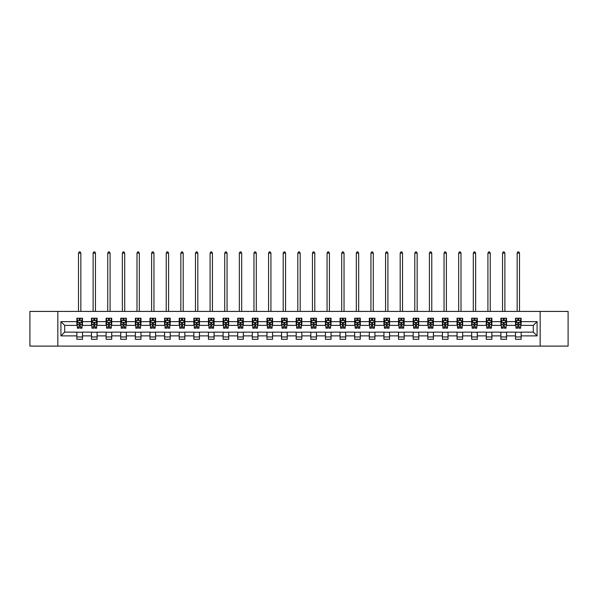 <?xml version="1.0" encoding="UTF-8"?>
<svg xmlns="http://www.w3.org/2000/svg" width="598" height="598" viewBox="0 0 598 598"><rect width="100%" height="100%" fill="white"/><g stroke="black" fill="none" stroke-linecap="round" stroke-linejoin="round"><path stroke-width="0.9" d="M540.166 346.1L568.1 346.1L568.1 311.416L540.166 311.416L540.166 346.1L57.834 346.1L57.834 311.416L29.9 311.416L29.9 346.1L57.834 346.1M540.166 311.416L57.834 311.416M521.142 321.634L521.142 318.218L515.521 318.218L515.521 321.634L506.521 321.634L506.521 318.218L500.892 318.218L500.892 321.634L491.9 321.634L491.9 318.218L486.271 318.218L486.271 321.634L477.279 321.634L477.279 318.218L471.65 318.218L471.65 321.634L462.65 321.634L462.65 318.218L457.029 318.218L457.029 321.634L448.029 321.634L448.029 318.218L442.408 318.218L442.408 321.634L433.408 321.634L433.408 318.218L427.787 318.218L427.787 321.634L418.787 321.634L418.787 318.218L413.166 318.218L413.166 321.634L404.166 321.634L404.166 318.218L398.545 318.218L398.545 321.634L389.545 321.634L389.545 318.218L383.923 318.218L383.923 321.634L374.924 321.634L374.924 318.218L369.295 318.218L369.295 321.634L360.302 321.634L360.302 318.218L354.674 318.218L354.674 321.634L345.681 321.634L345.681 318.218L340.053 318.218L340.053 321.634L331.053 321.634L331.053 318.218L325.432 318.218L325.432 321.634L316.432 321.634L316.432 318.218L310.811 318.218L310.811 321.634L301.811 321.634L301.811 318.218L296.189 318.218L296.189 321.634L287.19 321.634L287.19 318.218L281.568 318.218L281.568 321.634L272.568 321.634L272.568 318.218L266.947 318.218L266.947 321.634L257.947 321.634L257.947 318.218L252.319 318.218L252.319 321.634L243.326 321.634L243.326 318.218L237.698 318.218L237.698 321.634L228.705 321.634L228.705 318.218L223.076 318.218L223.076 321.634L214.077 321.634L214.077 318.218L208.455 318.218L208.455 321.634L199.455 321.634L199.455 318.218L193.834 318.218L193.834 321.634L184.834 321.634L184.834 318.218L179.213 318.218L179.213 321.634L170.213 321.634L170.213 318.218L164.592 318.218L164.592 321.634L155.592 321.634L155.592 318.218L149.971 318.218L149.971 321.634L140.971 321.634L140.971 318.218L135.35 318.218L135.35 321.634L126.35 321.634L126.35 318.218L120.721 318.218L120.721 321.634L111.729 321.634L111.729 318.218L106.1 318.218L106.1 321.634L97.108 321.634L97.108 318.218L91.479 318.218L91.479 321.634L82.479 321.634L82.479 318.218L76.858 318.218L76.858 321.634L60.921 321.634L60.921 335.882L64.674 332.137L76.858 332.137L76.858 339.305L82.479 339.305L82.479 332.137L91.479 332.137L91.479 339.305L97.108 339.305L97.108 332.137L106.1 332.137L106.1 339.305L111.729 339.305L111.729 332.137L120.721 332.137L120.721 339.305L126.35 339.305L126.35 332.137L135.35 332.137L135.35 339.305L140.971 339.305L140.971 332.137L149.971 332.137L149.971 339.305L155.592 339.305L155.592 332.137L164.592 332.137L164.592 339.305L170.213 339.305L170.213 332.137L179.213 332.137L179.213 339.305L184.834 339.305L184.834 332.137L193.834 332.137L193.834 339.305L199.455 339.305L199.455 332.137L208.455 332.137L208.455 339.305L214.077 339.305L214.077 332.137L223.076 332.137L223.076 339.305L228.705 339.305L228.705 332.137L237.698 332.137L237.698 339.305L243.326 339.305L243.326 332.137L252.319 332.137L252.319 339.305L257.947 339.305L257.947 332.137L266.947 332.137L266.947 339.305L272.568 339.305L272.568 332.137L281.568 332.137L281.568 339.305L287.19 339.305L287.19 332.137L296.189 332.137L296.189 339.305L301.811 339.305L301.811 332.137L310.811 332.137L310.811 339.305L316.432 339.305L316.432 332.137L325.432 332.137L325.432 339.305L331.053 339.305L331.053 332.137L340.053 332.137L340.053 339.305L345.681 339.305L345.681 332.137L354.674 332.137L354.674 339.305L360.302 339.305L360.302 332.137L369.295 332.137L369.295 339.305L374.924 339.305L374.924 332.137L383.923 332.137L383.923 339.305L389.545 339.305L389.545 332.137L398.545 332.137L398.545 339.305L404.166 339.305L404.166 332.137L413.166 332.137L413.166 339.305L418.787 339.305L418.787 332.137L427.787 332.137L427.787 339.305L433.408 339.305L433.408 332.137L442.408 332.137L442.408 339.305L448.029 339.305L448.029 332.137L457.029 332.137L457.029 339.305L462.65 339.305L462.65 332.137L471.65 332.137L471.65 339.305L477.279 339.305L477.279 332.137L486.271 332.137L486.271 339.305L491.9 339.305L491.9 332.137L500.892 332.137L500.892 339.305L506.521 339.305L506.521 332.137L515.521 332.137L515.521 339.305L521.142 339.305L521.142 332.137L533.326 332.137L533.326 325.387L521.142 325.387L521.142 321.634L537.079 321.634L537.079 335.882L521.142 335.882M515.521 335.882L506.521 335.882M500.892 335.882L491.9 335.882M486.271 335.882L477.279 335.882M471.65 335.882L462.65 335.882M457.029 335.882L448.029 335.882M442.408 335.882L433.408 335.882M427.787 335.882L418.787 335.882M413.166 335.882L404.166 335.882M398.545 335.882L389.545 335.882M383.923 335.882L374.924 335.882M369.295 335.882L360.302 335.882M354.674 335.882L345.681 335.882M340.053 335.882L331.053 335.882M325.432 335.882L316.432 335.882M310.811 335.882L301.811 335.882M296.189 335.882L287.19 335.882M281.568 335.882L272.568 335.882M266.947 335.882L257.947 335.882M252.319 335.882L243.326 335.882M237.698 335.882L228.705 335.882M223.076 335.882L214.077 335.882M208.455 335.882L199.455 335.882M193.834 335.882L184.834 335.882M179.213 335.882L170.213 335.882M164.592 335.882L155.592 335.882M149.971 335.882L140.971 335.882M135.35 335.882L126.35 335.882M120.721 335.882L111.729 335.882M106.1 335.882L97.108 335.882M91.479 335.882L82.479 335.882M76.858 335.882L60.921 335.882M515.521 321.634L515.521 325.387L506.521 325.387L506.521 321.634M500.892 321.634L500.892 325.387L491.9 325.387L491.9 321.634M486.271 321.634L486.271 325.387L477.279 325.387L477.279 321.634M471.65 321.634L471.65 325.387L462.65 325.387L462.65 321.634M457.029 321.634L457.029 325.387L448.029 325.387L448.029 321.634M442.408 321.634L442.408 325.387L433.408 325.387L433.408 321.634M427.787 321.634L427.787 325.387L418.787 325.387L418.787 321.634M413.166 321.634L413.166 325.387L404.166 325.387L404.166 321.634M398.545 321.634L398.545 325.387L389.545 325.387L389.545 321.634M383.923 321.634L383.923 325.387L374.924 325.387L374.924 321.634M369.295 321.634L369.295 325.387L360.302 325.387L360.302 321.634M354.674 321.634L354.674 325.387L345.681 325.387L345.681 321.634M340.053 321.634L340.053 325.387L331.053 325.387L331.053 321.634M325.432 321.634L325.432 325.387L316.432 325.387L316.432 321.634M310.811 321.634L310.811 325.387L301.811 325.387L301.811 321.634M296.189 321.634L296.189 325.387L287.19 325.387L287.19 321.634M281.568 321.634L281.568 325.387L272.568 325.387L272.568 321.634M266.947 321.634L266.947 325.387L257.947 325.387L257.947 321.634M252.319 321.634L252.319 325.387L243.326 325.387L243.326 321.634M237.698 321.634L237.698 325.387L228.705 325.387L228.705 321.634M223.076 321.634L223.076 325.387L214.077 325.387L214.077 321.634M208.455 321.634L208.455 325.387L199.455 325.387L199.455 321.634M193.834 321.634L193.834 325.387L184.834 325.387L184.834 321.634M179.213 321.634L179.213 325.387L170.213 325.387L170.213 321.634M164.592 321.634L164.592 325.387L155.592 325.387L155.592 321.634M149.971 321.634L149.971 325.387L140.971 325.387L140.971 321.634M135.35 321.634L135.35 325.387L126.35 325.387L126.35 321.634M120.721 321.634L120.721 325.387L111.729 325.387L111.729 321.634M106.1 321.634L106.1 325.387L97.108 325.387L97.108 321.634M91.479 321.634L91.479 325.387L82.479 325.387L82.479 321.634M76.858 321.634L76.858 325.387L64.674 325.387L60.921 321.634M64.674 325.387L64.674 332.137M537.079 335.882L533.326 332.137M533.326 325.387L537.079 321.634M76.858 320.558L77.329 320.558M79.108 320.558L80.237 320.558M82.016 320.558L82.479 320.558M76.858 325.29L77.329 325.29M79.108 325.29L80.237 325.29M82.016 325.29L82.479 325.29M76.858 332.226L82.479 332.226M76.858 336.958L82.479 336.958M91.479 332.226L97.108 332.226M91.479 336.958L97.108 336.958M91.479 320.558L91.95 320.558M93.729 320.558L94.858 320.558M96.637 320.558L97.108 320.558M91.479 325.29L91.95 325.29M93.729 325.29L94.858 325.29M96.637 325.29L97.108 325.29M106.1 332.226L111.729 332.226M106.1 336.958L111.729 336.958M106.1 320.558L106.571 320.558M108.35 320.558L109.479 320.558M111.258 320.558L111.729 320.558M106.1 325.29L106.571 325.29M108.35 325.29L109.479 325.29M111.258 325.29L111.729 325.29M120.721 332.226L126.35 332.226M120.721 336.958L126.35 336.958M120.721 320.558L121.192 320.558M122.971 320.558L124.1 320.558M125.879 320.558L126.35 320.558M120.721 325.29L121.192 325.29M122.971 325.29L124.1 325.29M125.879 325.29L126.35 325.29M135.35 332.226L140.971 332.226M135.35 336.958L140.971 336.958M135.35 320.558L135.813 320.558M137.6 320.558L138.721 320.558M140.5 320.558L140.971 320.558M135.35 325.29L135.813 325.29M137.6 325.29L138.721 325.29M140.5 325.29L140.971 325.29M149.971 332.226L155.592 332.226M149.971 336.958L155.592 336.958M149.971 320.558L150.434 320.558M152.221 320.558L153.342 320.558M155.121 320.558L155.592 320.558M149.971 325.29L150.434 325.29M152.221 325.29L153.342 325.29M155.121 325.29L155.592 325.29M164.592 332.226L170.213 332.226M164.592 336.958L170.213 336.958M164.592 320.558L165.063 320.558M166.842 320.558L167.963 320.558M169.742 320.558L170.213 320.558M164.592 325.29L165.063 325.29M166.842 325.29L167.963 325.29M169.742 325.29L170.213 325.29M179.213 332.226L184.834 332.226M179.213 336.958L184.834 336.958M179.213 320.558L179.684 320.558M181.463 320.558L182.584 320.558M184.371 320.558L184.834 320.558M179.213 325.29L179.684 325.29M181.463 325.29L182.584 325.29M184.371 325.29L184.834 325.29M193.834 332.226L199.455 332.226M193.834 336.958L199.455 336.958M193.834 320.558L194.305 320.558M196.084 320.558L197.205 320.558M198.992 320.558L199.455 320.558M193.834 325.29L194.305 325.29M196.084 325.29L197.205 325.29M198.992 325.29L199.455 325.29M208.455 332.226L214.077 332.226M208.455 336.958L214.077 336.958M208.455 320.558L208.926 320.558M210.705 320.558L211.834 320.558M213.613 320.558L214.077 320.558M208.455 325.29L208.926 325.29M210.705 325.29L211.834 325.29M213.613 325.29L214.077 325.29M223.076 332.226L228.705 332.226M223.076 336.958L228.705 336.958M223.076 320.558L223.547 320.558M225.326 320.558L226.455 320.558M228.234 320.558L228.705 320.558M223.076 325.29L223.547 325.29M225.326 325.29L226.455 325.29M228.234 325.29L228.705 325.29M237.698 332.226L243.326 332.226M237.698 336.958L243.326 336.958M237.698 320.558L238.168 320.558M239.948 320.558L241.076 320.558M242.855 320.558L243.326 320.558M237.698 325.29L238.168 325.29M239.948 325.29L241.076 325.29M242.855 325.29L243.326 325.29M252.319 332.226L257.947 332.226M252.319 336.958L257.947 336.958M252.319 320.558L252.79 320.558M254.569 320.558L255.697 320.558M257.476 320.558L257.947 320.558M252.319 325.29L252.79 325.29M254.569 325.29L255.697 325.29M257.476 325.29L257.947 325.29M266.947 332.226L272.568 332.226M266.947 336.958L272.568 336.958M266.947 320.558L267.411 320.558M269.197 320.558L270.318 320.558M272.097 320.558L272.568 320.558M266.947 325.29L267.411 325.29M269.197 325.29L270.318 325.29M272.097 325.29L272.568 325.29M281.568 332.226L287.19 332.226M281.568 336.958L287.19 336.958M281.568 320.558L282.032 320.558M283.818 320.558L284.94 320.558M286.719 320.558L287.19 320.558M281.568 325.29L282.032 325.29M283.818 325.29L284.94 325.29M286.719 325.29L287.19 325.29M296.189 332.226L301.811 332.226M296.189 336.958L301.811 336.958M296.189 320.558L296.66 320.558M298.439 320.558L299.561 320.558M301.34 320.558L301.811 320.558M296.189 325.29L296.66 325.29M298.439 325.29L299.561 325.29M301.34 325.29L301.811 325.29M310.811 332.226L316.432 332.226M310.811 336.958L316.432 336.958M310.811 320.558L311.281 320.558M313.06 320.558L314.182 320.558M315.968 320.558L316.432 320.558M310.811 325.29L311.281 325.29M313.06 325.29L314.182 325.29M315.968 325.29L316.432 325.29M325.432 332.226L331.053 332.226M325.432 336.958L331.053 336.958M325.432 320.558L325.903 320.558M327.682 320.558L328.803 320.558M330.589 320.558L331.053 320.558M325.432 325.29L325.903 325.29M327.682 325.29L328.803 325.29M330.589 325.29L331.053 325.29M340.053 332.226L345.681 332.226M340.053 336.958L345.681 336.958M340.053 320.558L340.524 320.558M342.303 320.558L343.431 320.558M345.21 320.558L345.681 320.558M340.053 325.29L340.524 325.29M342.303 325.29L343.431 325.29M345.21 325.29L345.681 325.29M354.674 332.226L360.302 332.226M354.674 336.958L360.302 336.958M354.674 320.558L355.145 320.558M356.924 320.558L358.053 320.558M359.832 320.558L360.302 320.558M354.674 325.29L355.145 325.29M356.924 325.29L358.053 325.29M359.832 325.29L360.302 325.29M369.295 332.226L374.924 332.226M369.295 336.958L374.924 336.958M369.295 320.558L369.766 320.558M371.545 320.558L372.674 320.558M374.453 320.558L374.924 320.558M369.295 325.29L369.766 325.29M371.545 325.29L372.674 325.29M374.453 325.29L374.924 325.29M383.923 332.226L389.545 332.226M383.923 336.958L389.545 336.958M383.923 320.558L384.387 320.558M386.166 320.558L387.295 320.558M389.074 320.558L389.545 320.558M383.923 325.29L384.387 325.29M386.166 325.29L387.295 325.29M389.074 325.29L389.545 325.29M398.545 332.226L404.166 332.226M398.545 336.958L404.166 336.958M398.545 320.558L399.008 320.558M400.795 320.558L401.916 320.558M403.695 320.558L404.166 320.558M398.545 325.29L399.008 325.29M400.795 325.29L401.916 325.29M403.695 325.29L404.166 325.29M413.166 332.226L418.787 332.226M413.166 336.958L418.787 336.958M413.166 320.558L413.629 320.558M415.416 320.558L416.537 320.558M418.316 320.558L418.787 320.558M413.166 325.29L413.629 325.29M415.416 325.29L416.537 325.29M418.316 325.29L418.787 325.29M427.787 332.226L433.408 332.226M427.787 336.958L433.408 336.958M427.787 320.558L428.258 320.558M430.037 320.558L431.158 320.558M432.937 320.558L433.408 320.558M427.787 325.29L428.258 325.29M430.037 325.29L431.158 325.29M432.937 325.29L433.408 325.29M442.408 332.226L448.029 332.226M442.408 336.958L448.029 336.958M442.408 320.558L442.879 320.558M444.658 320.558L445.779 320.558M447.566 320.558L448.029 320.558M442.408 325.29L442.879 325.29M444.658 325.29L445.779 325.29M447.566 325.29L448.029 325.29M457.029 332.226L462.65 332.226M457.029 336.958L462.65 336.958M457.029 320.558L457.5 320.558M459.279 320.558L460.4 320.558M462.187 320.558L462.65 320.558M457.029 325.29L457.5 325.29M459.279 325.29L460.4 325.29M462.187 325.29L462.65 325.29M471.65 332.226L477.279 332.226M471.65 336.958L477.279 336.958M471.65 320.558L472.121 320.558M473.9 320.558L475.029 320.558M476.808 320.558L477.279 320.558M471.65 325.29L472.121 325.29M473.9 325.29L475.029 325.29M476.808 325.29L477.279 325.29M486.271 332.226L491.9 332.226M486.271 336.958L491.9 336.958M486.271 320.558L486.742 320.558M488.521 320.558L489.65 320.558M491.429 320.558L491.9 320.558M486.271 325.29L486.742 325.29M488.521 325.29L489.65 325.29M491.429 325.29L491.9 325.29M500.892 332.226L506.521 332.226M500.892 336.958L506.521 336.958M500.892 320.558L501.363 320.558M503.142 320.558L504.271 320.558M506.05 320.558L506.521 320.558M500.892 325.29L501.363 325.29M503.142 325.29L504.271 325.29M506.05 325.29L506.521 325.29M515.521 332.226L521.142 332.226M515.521 336.958L521.142 336.958M515.521 320.558L515.984 320.558M517.763 320.558L518.892 320.558M520.671 320.558L521.142 320.558M515.521 325.29L515.984 325.29M517.763 325.29L518.892 325.29M520.671 325.29L521.142 325.29M80.237 319.437L79.108 319.437M82.016 327.024L80.237 327.024L80.237 328.197L82.016 328.197L82.016 322.479L81.074 320.603L78.263 320.603L77.329 322.479L77.329 328.197L79.108 328.197L79.108 327.024L77.329 327.024M77.329 322.479L77.329 318.218M82.016 322.479L82.016 318.218M79.108 320.603L79.108 318.218M80.237 318.218L80.237 320.603M80.237 327.024L80.237 323.182L79.108 323.182L79.108 327.024M80.842 311.416L80.842 253.118L78.502 253.118L78.502 311.416M78.502 253.118L79.205 251.9L80.139 251.9L80.842 253.118M94.858 319.437L93.729 319.437M96.637 327.024L94.858 327.024L94.858 328.197L96.637 328.197L96.637 322.479L95.702 320.603L92.884 320.603L91.95 322.479L91.95 328.197L93.729 328.197L93.729 327.024L91.95 327.024M91.95 322.479L91.95 318.218M96.637 322.479L96.637 318.218M93.729 320.603L93.729 318.218M94.858 318.218L94.858 320.603M94.858 327.024L94.858 323.182L93.729 323.182L93.729 327.024M95.463 311.416L95.463 253.118L93.124 253.118L93.124 311.416M93.124 253.118L93.826 251.9L94.761 251.9L95.463 253.118M109.479 319.437L108.35 319.437M111.258 327.024L109.479 327.024L109.479 328.197L111.258 328.197L111.258 322.479L110.324 320.603L107.505 320.603L106.571 322.479L106.571 328.197L108.35 328.197L108.35 327.024L106.571 327.024M106.571 322.479L106.571 318.218M111.258 322.479L111.258 318.218M108.35 320.603L108.35 318.218M109.479 318.218L109.479 320.603M109.479 327.024L109.479 323.182L108.35 323.182L108.35 327.024M110.084 311.416L110.084 253.118L107.745 253.118L107.745 311.416M107.745 253.118L108.447 251.9L109.382 251.9L110.084 253.118M124.1 319.437L122.971 319.437M125.879 327.024L124.1 327.024L124.1 328.197L125.879 328.197L125.879 322.479L124.945 320.603L122.134 320.603L121.192 322.479L121.192 328.197L122.971 328.197L122.971 327.024L121.192 327.024M121.192 322.479L121.192 318.218M125.879 322.479L125.879 318.218M122.971 320.603L122.971 318.218M124.1 318.218L124.1 320.603M124.1 327.024L124.1 323.182L122.971 323.182L122.971 327.024M124.705 311.416L124.705 253.118L122.366 253.118L122.366 311.416M122.366 253.118L123.068 251.9L124.003 251.9L124.705 253.118M138.721 319.437L137.6 319.437M140.5 327.024L138.721 327.024L138.721 328.197L140.5 328.197L140.5 322.479L139.566 320.603L136.755 320.603L135.813 322.479L135.813 328.197L137.6 328.197L137.6 327.024L135.813 327.024M135.813 322.479L135.813 318.218M140.5 322.479L140.5 318.218M137.6 320.603L137.6 318.218M138.721 318.218L138.721 320.603M138.721 327.024L138.721 323.182L137.6 323.182L137.6 327.024M139.327 311.416L139.327 253.118L136.987 253.118L136.987 311.416M136.987 253.118L137.69 251.9L138.624 251.9L139.327 253.118M153.342 319.437L152.221 319.437M155.121 327.024L153.342 327.024L153.342 328.197L155.121 328.197L155.121 322.479L154.187 320.603L151.376 320.603L150.434 322.479L150.434 328.197L152.221 328.197L152.221 327.024L150.434 327.024M150.434 322.479L150.434 318.218M155.121 322.479L155.121 318.218M152.221 320.603L152.221 318.218M153.342 318.218L153.342 320.603M153.342 327.024L153.342 323.182L152.221 323.182L152.221 327.024M153.955 311.416L153.955 253.118L151.608 253.118L151.608 311.416M151.608 253.118L152.311 251.9L153.252 251.9L153.955 253.118M167.963 319.437L166.842 319.437M169.742 327.024L167.963 327.024L167.963 328.197L169.742 328.197L169.742 322.479L168.808 320.603L165.997 320.603L165.063 322.479L165.063 328.197L166.842 328.197L166.842 327.024L165.063 327.024M165.063 322.479L165.063 318.218M169.742 322.479L169.742 318.218M166.842 320.603L166.842 318.218M167.963 318.218L167.963 320.603M167.963 327.024L167.963 323.182L166.842 323.182L166.842 327.024M168.576 311.416L168.576 253.118L166.229 253.118L166.229 311.416M166.229 253.118L166.932 251.9L167.874 251.9L168.576 253.118M182.584 319.437L181.463 319.437M184.371 327.024L182.584 327.024L182.584 328.197L184.371 328.197L184.371 322.479L183.429 320.603L180.618 320.603L179.684 322.479L179.684 328.197L181.463 328.197L181.463 327.024L179.684 327.024M179.684 322.479L179.684 318.218M184.371 322.479L184.371 318.218M181.463 320.603L181.463 318.218M182.584 318.218L182.584 320.603M182.584 327.024L182.584 323.182L181.463 323.182L181.463 327.024M183.197 311.416L183.197 253.118L180.85 253.118L180.85 311.416M180.85 253.118L181.553 251.9L182.495 251.9L183.197 253.118M197.205 319.437L196.084 319.437M198.992 327.024L197.205 327.024L197.205 328.197L198.992 328.197L198.992 322.479L198.05 320.603L195.24 320.603L194.305 322.479L194.305 328.197L196.084 328.197L196.084 327.024L194.305 327.024M194.305 322.479L194.305 318.218M198.992 322.479L198.992 318.218M196.084 320.603L196.084 318.218M197.205 318.218L197.205 320.603M197.205 327.024L197.205 323.182L196.084 323.182L196.084 327.024M197.818 311.416L197.818 253.118L195.471 253.118L195.471 311.416M195.471 253.118L196.181 251.9L197.116 251.9L197.818 253.118M211.834 319.437L210.705 319.437M213.613 327.024L211.834 327.024L211.834 328.197L213.613 328.197L213.613 322.479L212.671 320.603L209.861 320.603L208.926 322.479L208.926 328.197L210.705 328.197L210.705 327.024L208.926 327.024M208.926 322.479L208.926 318.218M213.613 322.479L213.613 318.218M210.705 320.603L210.705 318.218M211.834 318.218L211.834 320.603M211.834 327.024L211.834 323.182L210.705 323.182L210.705 327.024M212.44 311.416L212.44 253.118L210.1 253.118L210.1 311.416M210.1 253.118L210.802 251.9L211.737 251.9L212.44 253.118M226.455 319.437L225.326 319.437M228.234 327.024L226.455 327.024L226.455 328.197L228.234 328.197L228.234 322.479L227.3 320.603L224.482 320.603L223.547 322.479L223.547 328.197L225.326 328.197L225.326 327.024L223.547 327.024M223.547 322.479L223.547 318.218M228.234 322.479L228.234 318.218M225.326 320.603L225.326 318.218M226.455 318.218L226.455 320.603M226.455 327.024L226.455 323.182L225.326 323.182L225.326 327.024M227.061 311.416L227.061 253.118L224.721 253.118L224.721 311.416M224.721 253.118L225.424 251.9L226.358 251.9L227.061 253.118M241.076 319.437L239.948 319.437M242.855 327.024L241.076 327.024L241.076 328.197L242.855 328.197L242.855 322.479L241.921 320.603L239.103 320.603L238.168 322.479L238.168 328.197L239.948 328.197L239.948 327.024L238.168 327.024M238.168 322.479L238.168 318.218M242.855 322.479L242.855 318.218M239.948 320.603L239.948 318.218M241.076 318.218L241.076 320.603M241.076 327.024L241.076 323.182L239.948 323.182L239.948 327.024M241.682 311.416L241.682 253.118L239.342 253.118L239.342 311.416M239.342 253.118L240.045 251.9L240.979 251.9L241.682 253.118M255.697 319.437L254.569 319.437M257.476 327.024L255.697 327.024L255.697 328.197L257.476 328.197L257.476 322.479L256.542 320.603L253.731 320.603L252.79 322.479L252.79 328.197L254.569 328.197L254.569 327.024L252.79 327.024M252.79 322.479L252.79 318.218M257.476 322.479L257.476 318.218M254.569 320.603L254.569 318.218M255.697 318.218L255.697 320.603M255.697 327.024L255.697 323.182L254.569 323.182L254.569 327.024M256.303 311.416L256.303 253.118L253.963 253.118L253.963 311.416M253.963 253.118L254.666 251.9L255.6 251.9L256.303 253.118M270.318 319.437L269.197 319.437M272.097 327.024L270.318 327.024L270.318 328.197L272.097 328.197L272.097 322.479L271.163 320.603L268.353 320.603L267.411 322.479L267.411 328.197L269.197 328.197L269.197 327.024L267.411 327.024M267.411 322.479L267.411 318.218M272.097 322.479L272.097 318.218M269.197 320.603L269.197 318.218M270.318 318.218L270.318 320.603M270.318 327.024L270.318 323.182L269.197 323.182L269.197 327.024M270.931 311.416L270.931 253.118L268.584 253.118L268.584 311.416M268.584 253.118L269.287 251.9L270.221 251.9L270.931 253.118M284.94 319.437L283.818 319.437M286.719 327.024L284.94 327.024L284.94 328.197L286.719 328.197L286.719 322.479L285.784 320.603L282.974 320.603L282.032 322.479L282.032 328.197L283.818 328.197L283.818 327.024L282.032 327.024M282.032 322.479L282.032 318.218M286.719 322.479L286.719 318.218M283.818 320.603L283.818 318.218M284.94 318.218L284.94 320.603M284.94 327.024L284.94 323.182L283.818 323.182L283.818 327.024M285.552 311.416L285.552 253.118L283.205 253.118L283.205 311.416M283.205 253.118L283.908 251.9L284.85 251.9L285.552 253.118M299.561 319.437L298.439 319.437M301.34 327.024L299.561 327.024L299.561 328.197L301.34 328.197L301.34 322.479L300.405 320.603L297.595 320.603L296.66 322.479L296.66 328.197L298.439 328.197L298.439 327.024L296.66 327.024M296.66 322.479L296.66 318.218M301.34 322.479L301.34 318.218M298.439 320.603L298.439 318.218M299.561 318.218L299.561 320.603M299.561 327.024L299.561 323.182L298.439 323.182L298.439 327.024M300.174 311.416L300.174 253.118L297.826 253.118L297.826 311.416M297.826 253.118L298.529 251.9L299.471 251.9L300.174 253.118M314.182 319.437L313.06 319.437M315.968 327.024L314.182 327.024L314.182 328.197L315.968 328.197L315.968 322.479L315.026 320.603L312.216 320.603L311.281 322.479L311.281 328.197L313.06 328.197L313.06 327.024L311.281 327.024M311.281 322.479L311.281 318.218M315.968 322.479L315.968 318.218M313.06 320.603L313.06 318.218M314.182 318.218L314.182 320.603M314.182 327.024L314.182 323.182L313.06 323.182L313.06 327.024M314.795 311.416L314.795 253.118L312.448 253.118L312.448 311.416M312.448 253.118L313.15 251.9L314.092 251.9L314.795 253.118M328.803 319.437L327.682 319.437M330.589 327.024L328.803 327.024L328.803 328.197L330.589 328.197L330.589 322.479L329.648 320.603L326.837 320.603L325.903 322.479L325.903 328.197L327.682 328.197L327.682 327.024L325.903 327.024M325.903 322.479L325.903 318.218M330.589 322.479L330.589 318.218M327.682 320.603L327.682 318.218M328.803 318.218L328.803 320.603M328.803 327.024L328.803 323.182L327.682 323.182L327.682 327.024M329.416 311.416L329.416 253.118L327.069 253.118L327.069 311.416M327.069 253.118L327.779 251.9L328.713 251.9L329.416 253.118M343.431 319.437L342.303 319.437M345.21 327.024L343.431 327.024L343.431 328.197L345.21 328.197L345.21 322.479L344.269 320.603L341.458 320.603L340.524 322.479L340.524 328.197L342.303 328.197L342.303 327.024L340.524 327.024M340.524 322.479L340.524 318.218M345.21 322.479L345.21 318.218M342.303 320.603L342.303 318.218M343.431 318.218L343.431 320.603M343.431 327.024L343.431 323.182L342.303 323.182L342.303 327.024M344.037 311.416L344.037 253.118L341.697 253.118L341.697 311.416M341.697 253.118L342.4 251.9L343.334 251.9L344.037 253.118M358.053 319.437L356.924 319.437M359.832 327.024L358.053 327.024L358.053 328.197L359.832 328.197L359.832 322.479L358.897 320.603L356.079 320.603L355.145 322.479L355.145 328.197L356.924 328.197L356.924 327.024L355.145 327.024M355.145 322.479L355.145 318.218M359.832 322.479L359.832 318.218M356.924 320.603L356.924 318.218M358.053 318.218L358.053 320.603M358.053 327.024L358.053 323.182L356.924 323.182L356.924 327.024M358.658 311.416L358.658 253.118L356.318 253.118L356.318 311.416M356.318 253.118L357.021 251.9L357.955 251.9L358.658 253.118M372.674 319.437L371.545 319.437M374.453 327.024L372.674 327.024L372.674 328.197L374.453 328.197L374.453 322.479L373.518 320.603L370.7 320.603L369.766 322.479L369.766 328.197L371.545 328.197L371.545 327.024L369.766 327.024M369.766 322.479L369.766 318.218M374.453 322.479L374.453 318.218M371.545 320.603L371.545 318.218M372.674 318.218L372.674 320.603M372.674 327.024L372.674 323.182L371.545 323.182L371.545 327.024M373.279 311.416L373.279 253.118L370.939 253.118L370.939 311.416M370.939 253.118L371.642 251.9L372.576 251.9L373.279 253.118M387.295 319.437L386.166 319.437M389.074 327.024L387.295 327.024L387.295 328.197L389.074 328.197L389.074 322.479L388.139 320.603L385.329 320.603L384.387 322.479L384.387 328.197L386.166 328.197L386.166 327.024L384.387 327.024M384.387 322.479L384.387 318.218M389.074 322.479L389.074 318.218M386.166 320.603L386.166 318.218M387.295 318.218L387.295 320.603M387.295 327.024L387.295 323.182L386.166 323.182L386.166 327.024M387.9 311.416L387.9 253.118L385.56 253.118L385.56 311.416M385.56 253.118L386.263 251.9L387.198 251.9L387.9 253.118M401.916 319.437L400.795 319.437M403.695 327.024L401.916 327.024L401.916 328.197L403.695 328.197L403.695 322.479L402.76 320.603L399.95 320.603L399.008 322.479L399.008 328.197L400.795 328.197L400.795 327.024L399.008 327.024M399.008 322.479L399.008 318.218M403.695 322.479L403.695 318.218M400.795 320.603L400.795 318.218M401.916 318.218L401.916 320.603M401.916 327.024L401.916 323.182L400.795 323.182L400.795 327.024M402.529 311.416L402.529 253.118L400.182 253.118L400.182 311.416M400.182 253.118L400.884 251.9L401.819 251.9L402.529 253.118M416.537 319.437L415.416 319.437M418.316 327.024L416.537 327.024L416.537 328.197L418.316 328.197L418.316 322.479L417.382 320.603L414.571 320.603L413.629 322.479L413.629 328.197L415.416 328.197L415.416 327.024L413.629 327.024M413.629 322.479L413.629 318.218M418.316 322.479L418.316 318.218M415.416 320.603L415.416 318.218M416.537 318.218L416.537 320.603M416.537 327.024L416.537 323.182L415.416 323.182L415.416 327.024M417.15 311.416L417.15 253.118L414.803 253.118L414.803 311.416M414.803 253.118L415.505 251.9L416.447 251.9L417.15 253.118M431.158 319.437L430.037 319.437M432.937 327.024L431.158 327.024L431.158 328.197L432.937 328.197L432.937 322.479L432.003 320.603L429.192 320.603L428.258 322.479L428.258 328.197L430.037 328.197L430.037 327.024L428.258 327.024M428.258 322.479L428.258 318.218M432.937 322.479L432.937 318.218M430.037 320.603L430.037 318.218M431.158 318.218L431.158 320.603M431.158 327.024L431.158 323.182L430.037 323.182L430.037 327.024M431.771 311.416L431.771 253.118L429.424 253.118L429.424 311.416M429.424 253.118L430.126 251.9L431.068 251.9L431.771 253.118M445.779 319.437L444.658 319.437M447.566 327.024L445.779 327.024L445.779 328.197L447.566 328.197L447.566 322.479L446.624 320.603L443.813 320.603L442.879 322.479L442.879 328.197L444.658 328.197L444.658 327.024L442.879 327.024M442.879 322.479L442.879 318.218M447.566 322.479L447.566 318.218M444.658 320.603L444.658 318.218M445.779 318.218L445.779 320.603M445.779 327.024L445.779 323.182L444.658 323.182L444.658 327.024M446.392 311.416L446.392 253.118L444.045 253.118L444.045 311.416M444.045 253.118L444.748 251.9L445.689 251.9L446.392 253.118M460.4 319.437L459.279 319.437M462.187 327.024L460.4 327.024L460.4 328.197L462.187 328.197L462.187 322.479L461.245 320.603L458.434 320.603L457.5 322.479L457.5 328.197L459.279 328.197L459.279 327.024L457.5 327.024M457.5 322.479L457.5 318.218M462.187 322.479L462.187 318.218M459.279 320.603L459.279 318.218M460.4 318.218L460.4 320.603M460.4 327.024L460.4 323.182L459.279 323.182L459.279 327.024M461.013 311.416L461.013 253.118L458.673 253.118L458.673 311.416M458.673 253.118L459.376 251.9L460.31 251.9L461.013 253.118M475.029 319.437L473.9 319.437M476.808 327.024L475.029 327.024L475.029 328.197L476.808 328.197L476.808 322.479L475.866 320.603L473.055 320.603L472.121 322.479L472.121 328.197L473.9 328.197L473.9 327.024L472.121 327.024M472.121 322.479L472.121 318.218M476.808 322.479L476.808 318.218M473.9 320.603L473.9 318.218M475.029 318.218L475.029 320.603M475.029 327.024L475.029 323.182L473.9 323.182L473.9 327.024M475.634 311.416L475.634 253.118L473.295 253.118L473.295 311.416M473.295 253.118L473.997 251.9L474.932 251.9L475.634 253.118M489.65 319.437L488.521 319.437M491.429 327.024L489.65 327.024L489.65 328.197L491.429 328.197L491.429 322.479L490.495 320.603L487.676 320.603L486.742 322.479L486.742 328.197L488.521 328.197L488.521 327.024L486.742 327.024M486.742 322.479L486.742 318.218M491.429 322.479L491.429 318.218M488.521 320.603L488.521 318.218M489.65 318.218L489.65 320.603M489.65 327.024L489.65 323.182L488.521 323.182L488.521 327.024M490.255 311.416L490.255 253.118L487.916 253.118L487.916 311.416M487.916 253.118L488.618 251.9L489.553 251.9L490.255 253.118M504.271 319.437L503.142 319.437M506.05 327.024L504.271 327.024L504.271 328.197L506.05 328.197L506.05 322.479L505.116 320.603L502.298 320.603L501.363 322.479L501.363 328.197L503.142 328.197L503.142 327.024L501.363 327.024M501.363 322.479L501.363 318.218M506.05 322.479L506.05 318.218M503.142 320.603L503.142 318.218M504.271 318.218L504.271 320.603M504.271 327.024L504.271 323.182L503.142 323.182L503.142 327.024M504.876 311.416L504.876 253.118L502.537 253.118L502.537 311.416M502.537 253.118L503.239 251.9L504.174 251.9L504.876 253.118M518.892 319.437L517.763 319.437M520.671 327.024L518.892 327.024L518.892 328.197L520.671 328.197L520.671 322.479L519.737 320.603L516.926 320.603L515.984 322.479L515.984 328.197L517.763 328.197L517.763 327.024L515.984 327.024M515.984 322.479L515.984 318.218M520.671 322.479L520.671 318.218M517.763 320.603L517.763 318.218M518.892 318.218L518.892 320.603M518.892 327.024L518.892 323.182L517.763 323.182L517.763 327.024M519.498 311.416L519.498 253.118L517.158 253.118L517.158 311.416M517.158 253.118L517.861 251.9L518.795 251.9L519.498 253.118M81.993 322.434L77.351 322.434M77.329 320.715L78.211 320.715M81.134 320.715L82.016 320.715M79.108 324.512L77.329 324.512M82.016 324.512L80.237 324.512M80.237 320.027L79.108 320.027M96.614 322.434L91.972 322.434M91.95 320.715L92.832 320.715M95.755 320.715L96.637 320.715M93.729 324.512L91.95 324.512M96.637 324.512L94.858 324.512M94.858 320.027L93.729 320.027M111.235 322.434L106.594 322.434M106.571 320.715L107.453 320.715M110.376 320.715L111.258 320.715M108.35 324.512L106.571 324.512M111.258 324.512L109.479 324.512M109.479 320.027L108.35 320.027M125.857 322.434L121.215 322.434M121.192 320.715L122.074 320.715M124.997 320.715L125.879 320.715M122.971 324.512L121.192 324.512M125.879 324.512L124.1 324.512M124.1 320.027L122.971 320.027M140.478 322.434L135.836 322.434M135.813 320.715L136.695 320.715M139.618 320.715L140.5 320.715M137.6 324.512L135.813 324.512M140.5 324.512L138.721 324.512M138.721 320.027L137.6 320.027M155.099 322.434L150.464 322.434M150.434 320.715L151.316 320.715M154.239 320.715L155.121 320.715M152.221 324.512L150.434 324.512M155.121 324.512L153.342 324.512M153.342 320.027L152.221 320.027M169.72 322.434L165.085 322.434M165.063 320.715L165.938 320.715M168.868 320.715L169.742 320.715M166.842 324.512L165.063 324.512M169.742 324.512L167.963 324.512M167.963 320.027L166.842 320.027M184.341 322.434L179.706 322.434M179.684 320.715L180.559 320.715M183.489 320.715L184.371 320.715M181.463 324.512L179.684 324.512M184.371 324.512L182.584 324.512M182.584 320.027L181.463 320.027M198.97 322.434L194.328 322.434M194.305 320.715L195.187 320.715M198.11 320.715L198.992 320.715M196.084 324.512L194.305 324.512M198.992 324.512L197.205 324.512M197.205 320.027L196.084 320.027M213.591 322.434L208.949 322.434M208.926 320.715L209.808 320.715M212.731 320.715L213.613 320.715M210.705 324.512L208.926 324.512M213.613 324.512L211.834 324.512M211.834 320.027L210.705 320.027M228.212 322.434L223.57 322.434M223.547 320.715L224.429 320.715M227.352 320.715L228.234 320.715M225.326 324.512L223.547 324.512M228.234 324.512L226.455 324.512M226.455 320.027L225.326 320.027M242.833 322.434L238.191 322.434M238.168 320.715L239.051 320.715M241.973 320.715L242.855 320.715M239.948 324.512L238.168 324.512M242.855 324.512L241.076 324.512M241.076 320.027L239.948 320.027M257.454 322.434L252.812 322.434M252.79 320.715L253.672 320.715M256.594 320.715L257.476 320.715M254.569 324.512L252.79 324.512M257.476 324.512L255.697 324.512M255.697 320.027L254.569 320.027M272.075 322.434L267.433 322.434M267.411 320.715L268.293 320.715M271.215 320.715L272.097 320.715M269.197 324.512L267.411 324.512M272.097 324.512L270.318 324.512M270.318 320.027L269.197 320.027M286.696 322.434L282.062 322.434M282.032 320.715L282.914 320.715M285.837 320.715L286.719 320.715M283.818 324.512L282.032 324.512M286.719 324.512L284.94 324.512M284.94 320.027L283.818 320.027M301.317 322.434L296.683 322.434M296.66 320.715L297.535 320.715M300.465 320.715L301.34 320.715M298.439 324.512L296.66 324.512M301.34 324.512L299.561 324.512M299.561 320.027L298.439 320.027M315.938 322.434L311.304 322.434M311.281 320.715L312.163 320.715M315.086 320.715L315.968 320.715M313.06 324.512L311.281 324.512M315.968 324.512L314.182 324.512M314.182 320.027L313.06 320.027M330.567 322.434L325.925 322.434M325.903 320.715L326.785 320.715M329.707 320.715L330.589 320.715M327.682 324.512L325.903 324.512M330.589 324.512L328.803 324.512M328.803 320.027L327.682 320.027M345.188 322.434L340.546 322.434M340.524 320.715L341.406 320.715M344.328 320.715L345.21 320.715M342.303 324.512L340.524 324.512M345.21 324.512L343.431 324.512M343.431 320.027L342.303 320.027M359.809 322.434L355.167 322.434M355.145 320.715L356.027 320.715M358.95 320.715L359.832 320.715M356.924 324.512L355.145 324.512M359.832 324.512L358.053 324.512M358.053 320.027L356.924 320.027M374.43 322.434L369.788 322.434M369.766 320.715L370.648 320.715M373.571 320.715L374.453 320.715M371.545 324.512L369.766 324.512M374.453 324.512L372.674 324.512M372.674 320.027L371.545 320.027M389.051 322.434L384.409 322.434M384.387 320.715L385.269 320.715M388.192 320.715L389.074 320.715M386.166 324.512L384.387 324.512M389.074 324.512L387.295 324.512M387.295 320.027L386.166 320.027M403.672 322.434L399.03 322.434M399.008 320.715L399.89 320.715M402.813 320.715L403.695 320.715M400.795 324.512L399.008 324.512M403.695 324.512L401.916 324.512M401.916 320.027L400.795 320.027M418.294 322.434L413.659 322.434M413.629 320.715L414.511 320.715M417.441 320.715L418.316 320.715M415.416 324.512L413.629 324.512M418.316 324.512L416.537 324.512M416.537 320.027L415.416 320.027M432.915 322.434L428.28 322.434M428.258 320.715L429.132 320.715M432.062 320.715L432.937 320.715M430.037 324.512L428.258 324.512M432.937 324.512L431.158 324.512M431.158 320.027L430.037 320.027M447.536 322.434L442.901 322.434M442.879 320.715L443.761 320.715M446.684 320.715L447.566 320.715M444.658 324.512L442.879 324.512M447.566 324.512L445.779 324.512M445.779 320.027L444.658 320.027M462.164 322.434L457.522 322.434M457.5 320.715L458.382 320.715M461.305 320.715L462.187 320.715M459.279 324.512L457.5 324.512M462.187 324.512L460.4 324.512M460.4 320.027L459.279 320.027M476.785 322.434L472.143 322.434M472.121 320.715L473.003 320.715M475.926 320.715L476.808 320.715M473.9 324.512L472.121 324.512M476.808 324.512L475.029 324.512M475.029 320.027L473.9 320.027M491.406 322.434L486.765 322.434M486.742 320.715L487.624 320.715M490.547 320.715L491.429 320.715M488.521 324.512L486.742 324.512M491.429 324.512L489.65 324.512M489.65 320.027L488.521 320.027M506.028 322.434L501.386 322.434M501.363 320.715L502.245 320.715M505.168 320.715L506.05 320.715M503.142 324.512L501.363 324.512M506.05 324.512L504.271 324.512M504.271 320.027L503.142 320.027M520.649 322.434L516.007 322.434M515.984 320.715L516.866 320.715M519.789 320.715L520.671 320.715M517.763 324.512L515.984 324.512M520.671 324.512L518.892 324.512M518.892 320.027L517.763 320.027"/></g></svg>
